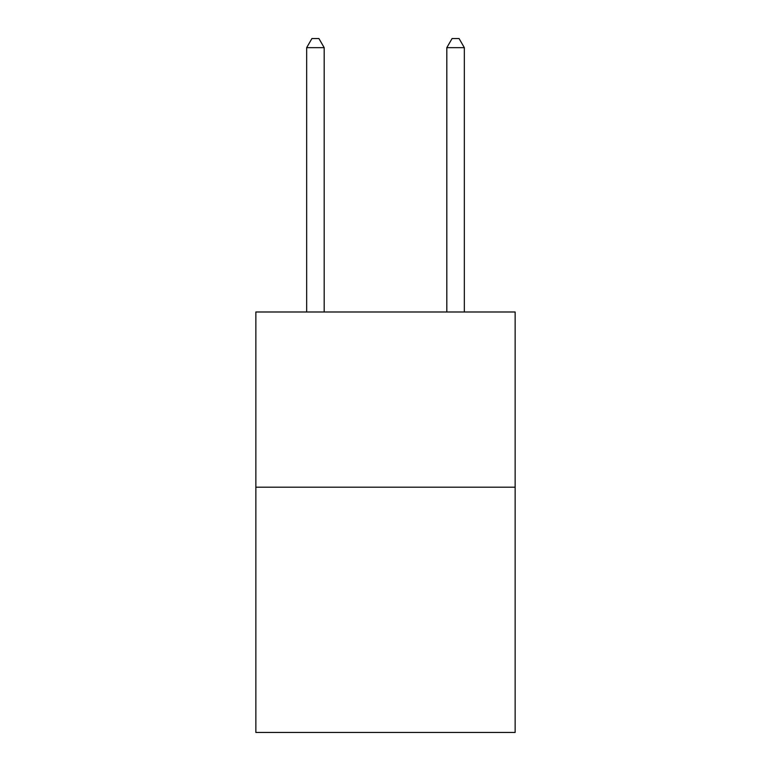 <?xml version="1.0" encoding="UTF-8"?>
<svg xmlns="http://www.w3.org/2000/svg" width="771" height="771" viewBox="0 0 771 771"><rect width="100%" height="100%" fill="white"/><g stroke="black" fill="none" stroke-linecap="round" stroke-linejoin="round"><path stroke-width="1.16" d="M515.144 487.185L515.144 732.45L255.856 732.45L255.856 311.985L515.144 311.985L515.144 487.185L255.856 487.185M324.186 311.985L324.186 47.657L306.665 47.657L306.665 311.985M306.665 47.657L311.918 38.55L318.924 38.55L324.186 47.657M464.335 311.985L464.335 47.657L446.814 47.657L446.814 311.985M446.814 47.657L452.076 38.55L459.082 38.55L464.335 47.657"/></g></svg>
